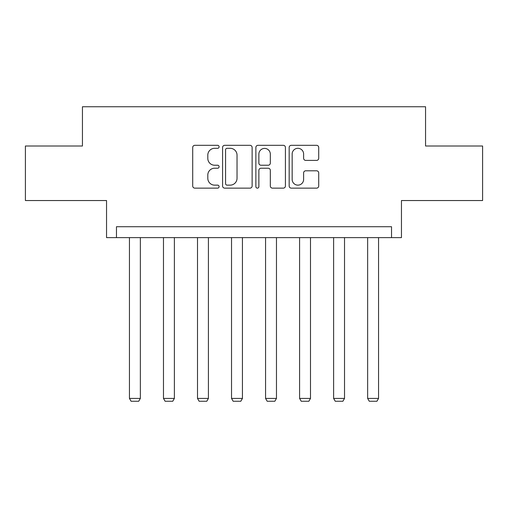 <?xml version="1.0" encoding="UTF-8"?>
<svg xmlns="http://www.w3.org/2000/svg" width="508" height="508" viewBox="0 0 508 508"><rect width="100%" height="100%" fill="white"/><g stroke="black" fill="none" stroke-linecap="round" stroke-linejoin="round"><path stroke-width="0.76" d="M219.1 146.812A1.499 1.499 0 0 0 217.602 145.313L194.85 145.313A2.14 2.14 0 0 0 192.71 147.453L192.71 185.998A2.14 2.14 0 0 0 194.85 188.138L217.602 188.138A1.499 1.499 0 0 0 219.1 186.639A1.499 1.499 0 0 0 217.602 185.141L214.655 185.141A6.852 6.852 0 0 1 207.804 178.289L207.804 175.076A6.852 6.852 0 0 1 214.655 168.224L217.602 168.224A1.499 1.499 0 0 0 219.1 166.726A1.499 1.499 0 0 0 217.602 165.227L214.655 165.227A6.852 6.852 0 0 1 207.804 158.375L207.804 155.162A6.852 6.852 0 0 1 214.655 148.311L217.602 148.311A1.499 1.499 0 0 0 219.1 146.812M25.4 146.006L25.4 200.539L106.547 200.539L106.547 237.617L401.453 237.617L401.453 200.539L482.6 200.539L482.6 146.006L425.558 146.006L425.558 106.743L82.442 106.743L82.442 146.006L25.4 146.006M316.573 160.407A2.14 2.14 0 0 0 318.713 158.267L318.713 147.453A2.14 2.14 0 0 0 316.573 145.313L291.306 145.313A2.14 2.14 0 0 0 289.166 147.453L289.166 185.998A2.14 2.14 0 0 0 291.306 188.138L316.573 188.138A2.14 2.14 0 0 0 318.713 185.998L318.713 172.936A2.14 2.14 0 0 0 316.573 170.796L305.759 170.796A2.14 2.14 0 0 0 303.619 172.936L303.619 179.413A5.728 5.728 0 0 1 297.891 185.141A5.728 5.728 0 0 1 292.163 179.413L292.163 154.038A5.728 5.728 0 0 1 297.891 148.311A5.728 5.728 0 0 1 303.619 154.038L303.619 158.267A2.14 2.14 0 0 0 305.759 160.407L316.573 160.407M391.528 237.617L391.528 226.714L116.472 226.714L116.472 237.617M252.127 147.453A2.14 2.14 0 0 0 249.987 145.313L224.72 145.313A2.14 2.14 0 0 0 222.58 147.453L222.58 185.998A2.14 2.14 0 0 0 224.72 188.138L249.987 188.138A2.14 2.14 0 0 0 252.127 185.998L252.127 147.453M258.013 145.313L283.28 145.313A2.14 2.14 0 0 1 285.42 147.453L285.42 185.998A2.14 2.14 0 0 1 283.28 188.138L272.466 188.138A2.14 2.14 0 0 1 270.326 185.998L270.326 170.364A2.14 2.14 0 0 0 268.186 168.224L261.01 168.224A2.14 2.14 0 0 0 258.87 170.364L258.87 186.639A1.499 1.499 0 0 1 257.372 188.138A1.499 1.499 0 0 1 255.873 186.639L255.873 147.453A2.14 2.14 0 0 1 258.013 145.313M227.076 148.311A1.499 1.499 0 0 0 225.577 149.809L225.577 183.642A1.499 1.499 0 0 0 227.076 185.141L230.181 185.141A6.852 6.852 0 0 0 237.033 178.289L237.033 155.162A6.852 6.852 0 0 0 230.181 148.311L227.076 148.311M270.326 154.146A5.728 5.728 0 0 0 264.598 148.419A5.728 5.728 0 0 0 258.87 154.146L258.87 163.087A2.14 2.14 0 0 0 261.01 165.227L268.186 165.227A2.14 2.14 0 0 0 270.326 163.087L270.326 154.146M140.354 237.617L140.354 398.424L129.445 398.424L129.445 237.617M140.354 398.424L138.716 401.257L131.083 401.257L129.445 398.424M174.384 237.617L174.384 398.424L163.474 398.424L163.474 237.617M174.384 398.424L172.745 401.257L165.113 401.257L163.474 398.424M208.413 237.617L208.413 398.424L197.504 398.424L197.504 237.617M208.413 398.424L206.775 401.257L199.142 401.257L197.504 398.424M242.437 237.617L242.437 398.424L231.534 398.424L231.534 237.617M242.437 398.424L240.805 401.257L233.166 401.257L231.534 398.424M276.466 237.617L276.466 398.424L265.563 398.424L265.563 237.617M276.466 398.424L274.834 401.257L267.195 401.257L265.563 398.424M310.496 237.617L310.496 398.424L299.587 398.424L299.587 237.617M310.496 398.424L308.858 401.257L301.225 401.257L299.587 398.424M344.526 237.617L344.526 398.424L333.616 398.424L333.616 237.617M344.526 398.424L342.887 401.257L335.255 401.257L333.616 398.424M378.555 237.617L378.555 398.424L367.646 398.424L367.646 237.617M378.555 398.424L376.917 401.257L369.284 401.257L367.646 398.424"/></g></svg>
